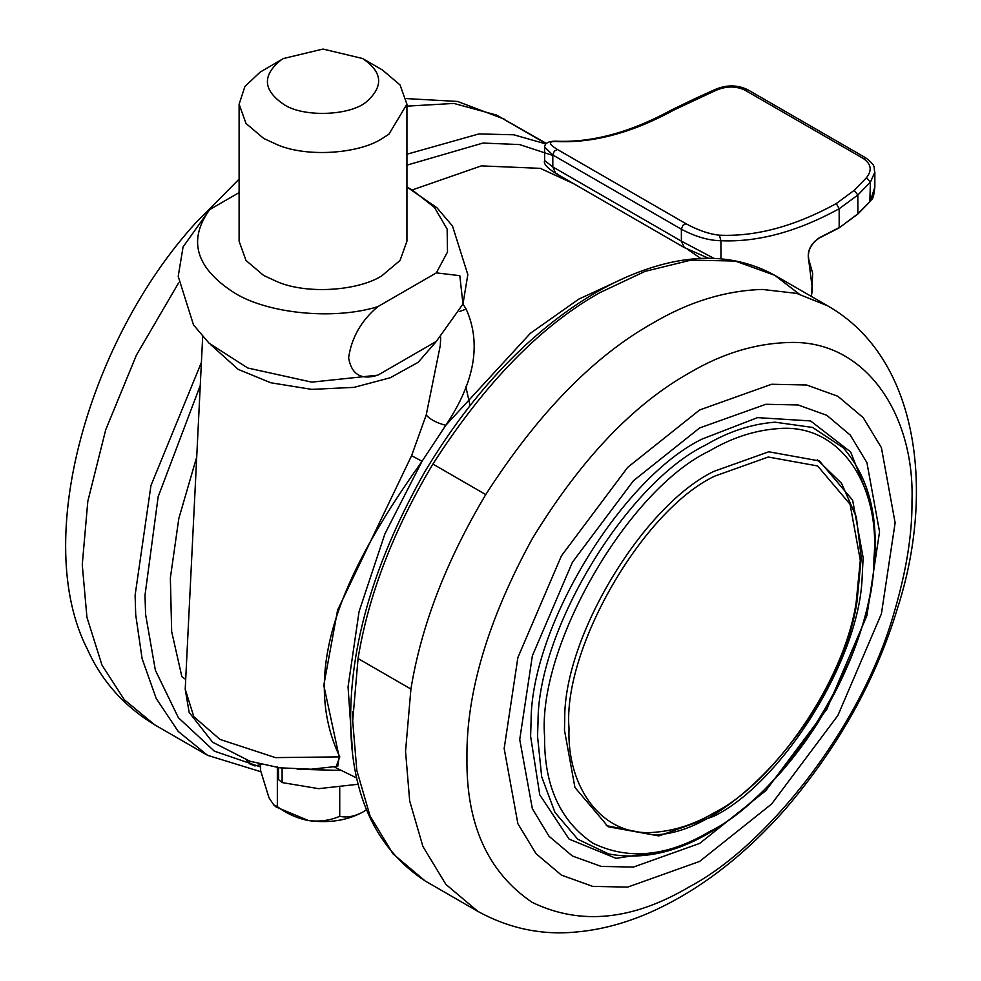 <?xml version="1.0" encoding="UTF-8"?>
<svg xmlns="http://www.w3.org/2000/svg" width="981" height="981" viewBox="0 0 981 981"><rect width="100%" height="100%" fill="white"/><g stroke="black" fill="none" stroke-linecap="round" stroke-linejoin="round"><path stroke-width="1.47" d="M713.8 471.407C643.818 505.007 563.486 636.461 564.737 719.38L564.455 730.072L574.94 787.498L608.195 826.75L658.827 835.922L713.8 816.29C780.336 783.868 858.559 662.126 862.091 578.594L863.133 557.637L852.648 500.212L819.393 460.947L768.761 451.787L713.8 471.407M699.649 843.427L765.867 790.612L826.86 709.128L866.922 615.577L879.552 531.812L866.922 462.627L850.233 435.061L826.86 415.331L798.093 404.957L765.867 404.282L699.649 427.937L633.419 480.751L572.426 562.236L532.364 655.786L519.734 739.551L532.364 808.736L549.053 836.303L572.426 856.033L601.194 866.407L633.419 867.081L699.649 843.427M699.649 409.96L627.693 467.348L561.414 555.871L517.882 657.528L504.16 748.54L517.882 823.709L536.031 853.666L561.414 875.101L592.671 886.37L627.693 887.106L699.649 861.404L771.606 804.015L837.872 715.492L881.404 613.836L895.126 522.824L881.404 447.655L863.255 417.698L837.872 396.263L806.615 384.993L771.606 384.258L699.649 409.96M362.578 58.517L382.357 69.933L400.04 84.942L406.931 104.194L388.942 134.164L381.842 138.75C359.218 153.343 309.162 157.61 278.592 145.298L263.681 138.444L245.998 123.434L239.106 104.194L244.919 86.475L260.173 72.091L283.46 58.517L323.019 49.05L362.578 58.517C382.418 71.809 383.89 86.083 366.968 101.337C351.296 115.783 303.104 117.867 283.46 104.194C262.871 89.982 262.086 75.243 281.118 59.951L283.46 58.504M239.106 104.194L239.106 241.228L245.998 260.468L263.681 275.489L278.592 282.332C309.162 294.643 359.218 290.376 381.842 275.784L400.04 260.468L406.931 241.228L406.931 104.194M260.615 764.886L260.615 770.588L268.978 797.737L273.724 804.874L276.188 807.044L308.537 820.582C329.113 823.317 347.127 820.521 362.578 812.219L366.477 809.717M273.724 804.874L277.341 806.615C286.697 813.666 297.096 818.313 308.537 820.582C319.904 821.87 330.303 820.435 339.733 816.278C346.6 817.909 354.215 816.56 362.578 812.219M339.733 787.755L339.733 816.278M277.341 766.652L277.341 806.615M358.298 784.236L318.666 788.663L282.111 782.58L278.592 779.613L278.53 767.645M341.229 770.441L297.169 769.239M261.4 764.432L254.888 765.928L249.75 763.892L246.403 760.042M406.931 187.064L412.032 189.836L434.436 207.408L447.14 229.113L447.495 252.019L436.337 272.877L459.807 275.661L462.971 304.036L436.337 341.388L377.832 375.171C361.29 380.346 351.541 374.57 348.611 357.832C351.529 337.636 361.266 320.579 377.832 306.648C334.239 320.321 267.396 313.797 234.005 292.62C195.734 267.887 187.629 240.21 209.701 209.578L183.067 246.942L178.211 276.372L193.527 324.956L209.076 343.203L247.788 368.01L311.786 382.136L377.832 375.171M436.337 272.877L377.832 306.648M239.106 192.607L209.701 209.578M708.613 258.31L684.272 247.543L681.378 241.142L681.378 229.223L682.923 225.323L685.952 223.705C698.055 230.29 709.202 234.116 719.38 235.182L720.937 240.725C708.638 240.541 695.455 236.703 681.378 229.223L552.806 154.998L544.614 147.15L544.614 160.541L552.806 166.917L681.378 241.142L714.082 258.42M840.558 226.819L857.86 213.821L870.392 201.068L874.844 186.942L874.844 172.129M811.324 296.409L812.427 289.493L808.785 260.615C806.811 251.614 810.306 244.011 819.258 237.794L839.172 227.604L839.172 208.757C797.271 231.688 757.859 242.344 720.937 240.725L720.937 258.837M719.38 235.182C755.885 236.789 794.843 226.255 836.278 203.582L854.169 190.363L866.517 177.647C872.305 170.302 871.202 163.888 863.182 158.419L745.131 90.264L747.718 89.712C737.013 84.587 725.805 84.66 714.107 89.945L715.59 90.522L674.082 109.946C632.647 132.607 593.689 143.14 557.196 141.546C548.072 141.08 548.134 143.729 557.38 149.468L685.952 223.705M745.131 90.264C735.995 85.838 726.148 85.923 715.59 90.522M866.517 177.647L870.392 182.172L857.86 194.998L839.172 208.757L836.278 203.582M863.182 158.419L865.782 157.88C877.112 166.709 873.164 167.028 874.844 172.141L870.392 182.172L869.853 201.375M674.082 109.946L671.985 109.737C630.599 132.337 591.923 142.821 555.982 141.178L557.196 141.546M544.614 147.15L544.614 147.138C544.823 143.091 548.612 141.105 555.982 141.178M436.533 341.216L418.139 362.332L390.303 377.734L354.116 387.348L311.762 389.383L270.768 382.762L238.199 369.371L210.989 344.944M406.931 187.028L436.962 207.776L452.511 226.022L467.827 274.606L462.971 304.036L466.159 309.113C481.573 343.399 474.767 382.136 445.766 425.325L422.051 461.278C353.123 558.459 295.624 664.284 339.806 756.878L275.44 757.614L219.952 739.392L193.821 716.682L185.213 689.238L189.149 712.402L212.583 742.188L249.983 761.244L279.83 767.816L311.087 769.227L337.734 766.284L339.168 756.94L323.791 685.363L337.574 610.17L411.591 455.675L426.22 414.938L440.297 345.422M339.806 756.878L336.164 766.59M352.559 752.439L348.047 686.884L359.071 611.568L384.908 533.848L422.051 461.278L411.591 455.675M627.239 276.716L578.753 299.144L530.414 333.258L445.766 425.325C436.3 422.762 429.788 419.304 426.22 414.938M466.159 309.113L459.856 311.394M196.715 456.999L178.812 518.544L170.363 577.956L171.663 631.592L181.877 676.731L185.703 679.392M334.178 766.921L356.826 778.043M412.351 189.909L481.34 165.887L540.298 168.352L573.738 183.729M687.62 249.37L700.802 258.481M799.184 294.042L774.745 275.293L735.21 261.044L690.931 260.124L644.922 271.418L599.931 292.62C540.666 325.851 484.982 382.995 432.903 464.062C393.295 530.525 368.353 595.344 358.065 658.533L352.694 720.863L356.814 770.428L370.045 815.934L392.989 853.826L425.104 880.926L477.968 911.447C509.372 928.615 542.297 935.445 576.73 931.95C600.262 929.841 624.161 923.587 648.404 913.176C697.577 891.655 743.402 856.769 785.867 808.528C838.816 746.271 876.008 679.563 897.443 608.404C934.182 495.552 921.012 358.96 827.621 305.814L796.707 293.393L762.409 289.444C725.413 290.572 688.87 301.805 652.794 323.129C593.517 356.361 537.833 413.516 485.754 494.583C446.159 561.034 421.205 625.866 410.916 689.054L405.545 751.372L409.678 800.95L422.909 846.456L445.852 884.347L477.98 911.459M432.903 464.062L485.754 494.583M827.645 305.827L774.769 275.305C739.76 256.115 699.993 253.147 655.467 266.415C624.419 275.722 593.603 291.639 563.045 314.165C510.929 352.51 464.859 405.03 424.847 471.738C376.263 557.674 351.541 638.57 350.658 714.401C349.543 791.961 374.362 847.474 425.104 880.926M358.065 658.533L410.916 689.054M775.027 422.186C751.556 423.988 728.478 431.579 705.817 444.945C627.95 482.468 538.005 627.791 538.029 721.476L537.551 736.388L541.684 776.805L554.988 812.464L577.784 839.245L608.686 853.973C657.319 862.839 707.276 843.292 758.558 795.358C780.471 774.72 800.288 750.453 817.995 722.568C853.004 664.995 871.925 609.679 874.782 556.619C877.492 511.371 866.971 475.086 843.206 447.753L812.66 427.458L775.027 422.186M709.41 831.655C786.541 794.61 875.126 649.863 873.924 558.299C880.472 487.398 841.502 422.357 777.222 428.697C754.217 430.463 731.618 437.894 709.41 450.99C627.865 489.568 537.22 646.577 544.59 736.486C544.026 785.389 560.114 820.962 592.867 843.194C628.502 860.435 667.35 856.585 709.41 831.655M871.067 504.087L850.662 451.971L810.576 420.923L757.553 417.636L702.237 438.998C622.825 477.257 531.064 625.498 531.089 721.06L530.611 736.265L539.771 794.855L569.127 839.135L616.043 858.326L671.396 849.938M788.123 342.528C754.83 343.546 721.942 353.663 689.459 372.854C632.671 404.761 580.225 460.126 532.119 538.961C487.9 620.029 466.183 693.138 466.944 758.276C466.183 824.298 487.9 872.317 532.119 902.336C580.225 925.623 632.671 920.423 689.459 886.75C766.639 846.272 861.968 726.933 894.231 612.144C906.358 570.954 912.281 534.02 911.987 501.328C914.893 415.098 865.843 339.034 788.123 342.528M352.706 711.63L352.706 717.982M178.53 283.043L136.469 355.024L105.703 429.825L87.812 501.316L82.257 564.725L86.941 617.331L101.975 665.081L124.329 699.747L154.667 724.8L207.531 755.309L178.15 731.348L156.175 698.386L142.11 658.668L135.709 614.805L135.108 595.246L150.951 485.558L201.399 362.43M406.931 154.225L478.961 133.919L513.737 134.789L545.743 143.888M545.988 143.606L496.533 115.059L546.221 143.349M406.931 106.144L453.909 103.434L496.533 115.059M260.615 766.995L214.312 751.139L178.37 717.675L155.378 670.268L145.593 614.413L145.004 595.246L158.149 496.766L200.259 385.484M406.931 165.151L482.959 143.067L519.55 144.563L552.806 155.452M282.111 782.58L282.111 768.098M249.75 763.892L249.75 761.17M557.343 173.895L555.7 173.318L552.806 166.917L552.806 154.998L554.351 151.086L557.38 149.468M857.86 213.821L857.86 194.998L854.169 190.363M808.736 259.83L808.785 260.615L808.736 259.83M671.985 109.737L694.855 98.689L696.326 99.228M865.782 157.88L747.718 89.712M714.646 476.165C642.592 510.255 562.493 648.981 569.005 728.429C566.785 787.4 602.285 838.179 656.031 832.146C675.934 830.367 695.48 823.832 714.646 812.526C773.053 783.145 844.04 682.96 856.168 602.42L860.3 560.261L850.073 504.259L817.639 465.963L768.258 457.023L714.646 476.165M154.667 724.8C124.231 706.271 101.901 681.305 87.701 649.888C30.865 539.942 89.921 339.156 195.231 223.447L239.106 179.094M406.379 98.591L457.514 101.448L504.332 119.167M207.531 755.309L260.897 771.74M470.034 405.521L465.779 386.416M684.272 247.543L555.7 173.318C547.006 167.898 543.302 163.631 544.602 160.541M811.459 296.483L812.685 273.319L808.92 260.014C807.093 251.504 810.478 244.208 819.061 238.138L839.013 227.935L857.762 214.116L870.306 201.326C871.851 198.236 873.397 201.179 874.844 186.966L874.844 186.966M694.855 98.689L714.107 89.945M606.283 825.61L652.242 834.745C729.962 836.486 841.477 708.662 857.038 601.304L861.257 557.527L856.339 517.012L841.563 483.351L817.443 459.868M185.213 689.251L202.675 336.679M440.273 345.913L440.702 337.219"/></g></svg>
